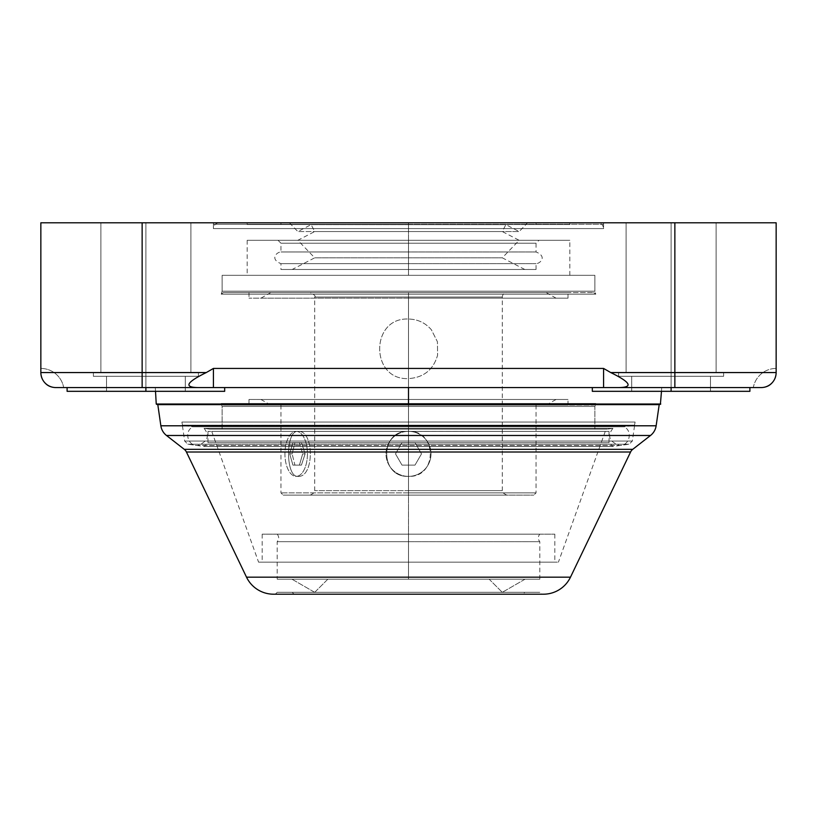 <?xml version="1.0" encoding="UTF-8"?>
<svg xmlns="http://www.w3.org/2000/svg" width="817" height="817" viewBox="0 0 817 817"><rect width="100%" height="100%" fill="white"/><g stroke="black" fill="none" stroke-linecap="round" stroke-linejoin="round"><path stroke-width="0.61" stroke-dasharray="4.08 3.06" d="M40.85 222.796L776.15 222.796L674.862 222.796L674.862 372.562L610.728 372.562L603.579 368.436L213.421 368.436L206.272 372.562L142.138 372.562L142.138 222.796L40.85 222.796L40.85 372.562L40.85 368.436L40.85 372.562L142.138 372.562L142.138 222.796L674.862 222.796L674.862 372.562L776.15 372.562L776.15 222.796L776.15 372.562C774.659 382.816 769.665 387.809 761.148 387.564L753.325 387.564A23.182 23.182 0 0 1 776.15 368.436L776.15 372.562L776.15 368.436A23.182 23.182 0 0 0 753.325 387.564A23.182 23.182 0 0 1 776.15 368.436A23.182 23.182 0 0 0 753.325 387.564L761.148 387.564C769.665 387.809 774.669 382.805 776.15 372.562C774.659 382.816 769.665 387.809 761.148 387.564L753.325 387.564L761.148 387.564A15.002 15.002 90 0 0 776.15 372.562L610.728 372.562C631.612 382.805 633.645 387.809 616.815 387.564L603.579 387.564L603.579 368.436L610.728 372.562C631.612 382.805 633.645 387.809 616.815 387.564L761.148 387.564C769.665 387.809 774.669 382.805 776.15 372.562A15.002 15.002 -90 0 1 761.148 387.564L674.862 387.564L674.862 372.562L674.862 387.564L213.421 387.564L213.421 368.436L603.579 368.436L603.579 387.564L200.185 387.564C183.355 387.809 185.388 382.805 206.272 372.562L213.421 368.436L213.421 387.564L200.185 387.564C183.355 387.809 185.388 382.805 206.272 372.562L40.85 372.562L40.85 368.436A23.182 23.182 0 0 1 63.675 387.564L55.852 387.564C47.335 387.809 42.331 382.805 40.85 372.562C42.341 382.816 47.335 387.809 55.852 387.564L63.675 387.564A23.182 23.182 0 0 0 40.85 368.436A23.182 23.182 0 0 1 63.675 387.564A23.182 23.182 0 0 0 40.85 368.436L40.85 372.562C42.341 382.816 47.335 387.809 55.852 387.564L200.185 387.564L142.138 387.564L142.138 372.562L142.138 387.564L55.852 387.564A15.002 15.002 0 0 1 40.85 372.562A15.002 15.002 0 0 0 55.852 387.564C47.335 387.809 42.331 382.805 40.85 372.562L40.85 222.796M671.104 222.796L716.121 222.796L626.088 222.796L716.121 222.796L626.088 222.796L716.121 222.796L671.104 222.796L671.104 372.858L618.581 372.858L671.104 372.858L671.104 376.31L618.581 376.31L671.104 376.31L671.104 372.858L723.627 372.858L671.104 372.858L671.104 376.31L723.627 376.31L671.104 376.31L671.104 372.858L618.581 372.858L671.104 372.858L671.104 376.31L618.581 376.31L671.104 376.31L671.104 372.858L723.627 372.858L671.104 372.858L671.104 376.31L723.627 376.31L671.104 376.31L671.104 372.858L618.581 372.858L723.627 372.858L626.088 372.858L716.121 372.858L671.104 372.858L671.104 222.796L626.088 222.796L671.104 222.796L671.104 372.858L626.088 372.858L671.104 372.858L671.104 222.796L716.121 222.796L671.104 222.796L671.104 372.858L618.581 372.858L723.627 372.858L626.088 372.858L716.121 372.858L671.104 372.858L671.104 222.796L626.088 222.796L671.104 222.796L671.104 372.858L626.088 372.858L671.104 372.858L671.104 222.796M145.896 222.796L100.879 222.796L190.912 222.796L100.879 222.796L190.912 222.796L145.896 222.796L145.896 372.858L93.373 372.858L145.896 372.858L145.896 376.31L93.373 376.31L145.896 376.31L145.896 372.858L198.419 372.858L145.896 372.858L145.896 376.31L198.419 376.31L145.896 376.31L145.896 372.858L93.373 372.858L145.896 372.858L145.896 376.31L93.373 376.31L145.896 376.31L145.896 372.858L198.419 372.858L145.896 372.858L145.896 376.31L198.419 376.31L145.896 376.31L145.896 372.858L93.373 372.858L198.419 372.858L100.879 372.858L190.912 372.858L145.896 372.858L145.896 222.796L100.879 222.796L145.896 222.796L145.896 372.858L100.879 372.858L145.896 372.858L145.896 222.796L190.912 222.796L145.896 222.796L145.896 372.858L93.373 372.858L198.419 372.858L100.879 372.858L190.912 372.858L145.896 372.858L145.896 222.796L100.879 222.796L145.896 222.796L145.896 372.858L100.879 372.858L145.896 372.858L145.896 222.796M603.579 222.796L603.579 228.576C603.212 225.063 601.261 223.133 597.748 222.796L408.5 222.796L408.5 228.576L603.579 228.576L408.5 228.576L408.5 222.796L527.608 222.796L408.5 222.796L408.5 231.548L314.708 231.548L408.5 231.548L408.5 240.3L408.5 231.548L314.708 231.548L408.5 231.548L408.5 224.655L311.134 224.655L408.5 224.655L408.5 231.548L297.827 231.548L408.5 231.548L408.5 224.655L408.5 231.548L297.827 231.548L408.5 231.548L408.5 222.796L289.392 222.796L536.054 222.796L280.946 222.796L408.5 222.796L280.946 222.796L408.5 222.796L408.5 224.552L280.946 224.552L569.817 224.552L247.183 224.552L408.5 224.552L247.183 224.552L408.5 224.552L408.5 222.796L247.183 222.796L408.5 222.796L408.5 224.552L408.5 222.796L247.183 222.796L597.748 222.796L219.252 222.796L603.579 222.796L213.421 222.796L603.579 222.796L408.5 222.796L408.5 224.297L408.5 222.796L213.421 222.796L408.5 222.796L408.5 224.297L213.421 224.297L213.421 228.576L603.579 228.576L603.579 224.297L408.5 224.297L408.5 222.796L289.392 222.796L408.5 222.796L408.5 231.548L408.5 222.796L219.252 222.796C215.739 223.133 213.788 225.063 213.421 228.576L213.421 224.297L603.579 224.297L603.579 228.576L213.421 228.576L408.5 228.576L408.5 222.796L408.5 228.576L213.421 228.576L213.421 222.796M607.327 429.129L209.673 429.129L607.327 429.129L209.673 429.129L204.066 428.363L408.5 428.363L408.5 445.449L408.5 426.831L193.026 426.831L182.508 425.381L181.915 422.042L635.085 422.042L634.492 425.381L182.508 425.381L634.492 425.381L623.974 426.831L408.5 426.831L623.974 426.831L634.492 425.381L635.085 422.042L181.915 422.042L182.508 425.381L634.492 425.381L182.508 425.381L193.026 426.831L408.5 426.831L193.026 426.831L408.5 426.831L408.5 445.449L408.5 428.363L204.066 428.363L408.5 428.363L408.5 445.449L408.5 426.831L623.974 426.831L408.5 426.831L408.5 445.449L408.5 428.363L612.934 428.363L408.5 428.363L612.934 428.363L607.327 429.129L612.934 428.363L204.066 428.363L209.673 429.129L607.327 429.129M594.878 429.129L222.122 429.129L594.878 429.129L594.878 406.437L222.122 406.437L222.122 429.129L594.878 429.129L222.122 429.129L222.122 406.437L594.878 406.437L594.878 429.129M408.5 294.171L221.233 294.171A195.079 195.079 0 0 1 222.122 291.199L594.878 291.199A195.079 195.079 0 0 1 595.767 294.171L408.5 294.171L595.767 294.171A195.079 195.079 0 0 0 594.878 291.199L222.122 291.199A195.079 195.079 0 0 0 221.233 294.171L408.5 294.171L221.233 294.171L408.5 294.171L408.5 292.547L408.5 297.051L314.708 297.051L408.5 297.051L408.5 292.547L223.388 292.547L408.5 292.547L408.5 294.171L408.5 292.547L223.388 292.547L593.612 292.547L248.981 292.547L408.5 292.547L248.981 292.547L408.5 292.547L408.5 298.174L408.5 292.547L270.897 292.547L408.5 292.547L408.5 298.174L248.981 298.174L568.019 298.174L260.919 298.174L408.5 298.174L408.5 292.547L270.897 292.547L546.103 292.547L310.215 292.547L506.785 292.547L408.5 292.547L408.5 297.051L314.708 297.051L408.5 297.051L408.5 490.629L408.5 292.547L593.612 292.547L408.5 292.547L408.5 294.171L595.767 294.171L408.5 294.171M67.106 387.564L67.106 391.323L145.896 391.323L145.896 387.564L67.106 387.564L224.675 387.564L67.106 387.564L224.675 387.564L67.106 387.564L224.675 387.564L145.896 387.564L145.896 391.323L67.106 391.323L185.285 391.323L106.506 391.323L145.896 391.323L145.896 387.564L67.106 387.564L145.896 387.564L145.896 391.323L224.675 391.323L145.896 391.323L185.285 391.323L145.896 391.323L145.896 376.31L93.373 376.31L198.419 376.31L106.506 376.31L185.285 376.31L145.896 376.31L145.896 391.323L106.506 391.323L145.896 391.323L145.896 376.31L106.506 376.31L145.896 376.31L145.896 391.323L67.106 391.323L224.675 391.323L67.106 391.323L145.896 391.323L145.896 387.564L224.675 387.564L145.896 387.564L145.896 391.323L224.675 391.323L224.675 387.564M592.325 387.564L592.325 391.323L671.104 391.323L671.104 387.564L749.894 387.564L592.325 387.564L749.894 387.564L592.325 387.564L749.894 387.564L671.104 387.564L671.104 391.323L592.325 391.323L710.494 391.323L631.715 391.323L671.104 391.323L671.104 387.564L592.325 387.564L671.104 387.564L671.104 391.323L749.894 391.323L671.104 391.323L710.494 391.323L671.104 391.323L671.104 376.31L723.627 376.31L631.715 376.31L710.494 376.31L671.104 376.31L671.104 391.323L631.715 391.323L671.104 391.323L671.104 376.31L631.715 376.31L671.104 376.31L671.104 391.323L592.325 391.323L749.894 391.323L592.325 391.323L671.104 391.323L671.104 387.564L749.894 387.564L671.104 387.564L671.104 391.323L749.894 391.323L749.894 387.564M156.619 404.374L660.759 404.017L408.5 404.017L408.5 387.564L155.301 387.564L661.699 387.564L155.301 387.564L661.699 387.564L408.5 387.564L408.5 404.374L660.381 404.374L156.619 404.374L659.554 404.374L157.446 404.374L408.5 404.374L157.804 404.64L160.857 425.79L656.143 425.79L659.196 404.64L408.5 404.374L660.381 404.374M145.896 391.323L106.506 391.323L145.896 391.323L145.896 376.31L106.506 376.31L145.896 376.31L145.896 391.323L145.896 376.31L93.373 376.31L198.419 376.31L106.506 376.31L185.285 376.31L145.896 376.31L145.896 391.323L185.285 391.323L185.285 376.31L185.285 391.323M671.104 391.323L631.715 391.323L671.104 391.323L671.104 376.31L631.715 376.31L671.104 376.31L671.104 391.323L671.104 376.31L618.581 376.31L723.627 376.31L631.715 376.31L710.494 376.31L671.104 376.31L671.104 391.323L710.494 391.323L710.494 376.31L710.494 391.323M408.5 476.372A22.508 22.508 0 0 1 385.992 453.864A22.508 22.508 0 0 1 408.5 431.356A22.508 22.508 0 0 1 431.008 453.864A22.508 22.508 0 0 1 408.5 476.372A22.508 22.508 0 0 1 385.992 453.864A22.508 22.508 0 0 1 408.5 431.356C379.466 429.977 379.466 477.751 408.5 476.372C437.534 477.751 437.534 429.977 408.5 431.356A22.508 22.508 0 0 1 431.008 453.864A22.508 22.508 0 0 1 408.5 476.372C379.466 477.751 379.466 429.977 408.5 431.356L408.5 405.099L280.946 405.099L408.5 405.099L408.5 492.886L280.946 492.886L408.5 492.886L408.5 495.133L310.215 495.133L408.5 495.133L408.5 490.629L314.708 490.629L408.5 490.629L408.5 495.133L533.797 495.133L283.203 495.133L506.785 495.133L408.5 495.133L408.5 492.886L280.946 492.886L408.5 492.886L408.5 476.372L408.5 495.133L283.203 495.133L408.5 495.133L408.5 490.629L314.708 490.629L502.292 490.629L408.5 490.629L408.5 297.051L502.292 297.051L408.5 297.051L408.5 490.629L502.292 490.629L408.5 490.629L408.5 495.133L533.797 495.133L408.5 495.133L408.5 492.886L536.054 492.886L408.5 492.886L536.054 492.886L408.5 492.886L408.5 405.099L546.103 405.099L270.897 405.099L536.054 405.099L408.5 405.099L408.5 399.472L260.919 399.472L408.5 399.472L408.5 405.099L270.897 405.099L408.5 405.099L408.5 399.472L568.019 399.472L248.981 399.472L556.081 399.472L248.981 399.472L408.5 399.472L408.5 405.099L248.981 405.099L593.612 405.099L223.388 405.099L568.019 405.099L223.388 405.099L408.5 405.099L408.5 403.475L408.5 405.099L546.103 405.099L408.5 405.099L408.5 399.472L408.5 405.099L568.019 405.099L408.5 405.099L408.5 399.472L556.081 399.472L408.5 399.472L408.5 405.099L593.612 405.099L408.5 405.099L408.5 403.475L221.233 403.475L595.767 403.475L408.5 403.475L408.5 405.099L536.054 405.099L408.5 405.099L408.5 431.356L609.022 431.386L408.5 431.386L408.5 442.691L609.022 442.691L408.5 442.691L408.5 431.386L609.022 431.386L207.978 431.386L605.264 431.386L207.978 431.386L408.5 431.386L408.5 442.691L207.978 442.691L408.5 442.691L408.5 431.386L211.736 431.386L408.5 431.386L408.5 562.167L262.186 562.167L408.5 562.167L408.5 534.175L262.186 534.175L408.5 534.175L408.5 562.167L558.409 562.167L258.591 562.167L554.814 562.167L258.591 562.167L408.5 562.167L408.5 431.386L605.264 431.386L408.5 431.386L408.5 562.167L554.814 562.167L408.5 562.167L408.5 534.175L554.814 534.175L408.5 534.175L408.5 562.167L558.409 562.167L408.5 562.167L408.5 431.386C437.534 429.977 437.534 477.751 408.5 476.372M402.005 442.61L395.499 453.864L402.005 465.118L414.995 465.118L421.501 453.864L414.995 442.61L402.005 442.61L395.499 453.864L402.005 442.61L414.995 442.61L421.501 453.864L414.995 465.118L402.005 465.118L395.499 453.864L402.005 465.118L414.995 465.118L421.501 453.864L414.995 442.61L402.005 442.61L395.499 453.864L402.005 465.118L414.995 465.118L421.501 453.864L414.995 442.61L402.005 442.61M298.042 476.372C314.433 477.751 314.433 429.977 298.042 431.356C285.399 429.977 285.399 477.751 298.042 476.372L296.183 476.372A22.508 11.254 -90 0 0 307.437 453.864A22.508 11.254 -90 0 0 296.183 431.356A22.508 11.254 -90 0 0 284.929 453.864A22.508 11.254 -90 0 0 296.183 476.372A22.508 11.254 -90 0 0 307.437 453.864A22.508 11.254 -90 0 0 296.183 431.356L298.042 431.356C314.433 429.977 314.433 477.751 298.042 476.372C285.399 477.751 285.399 429.977 298.042 431.356L296.183 431.356A22.508 11.254 -90 0 0 284.929 453.864A22.508 11.254 -90 0 0 296.183 476.372L298.042 476.372M408.5 298.174L568.019 298.174L408.5 298.174L408.5 292.547L408.5 298.174L556.081 298.174L408.5 298.174L408.5 292.547L568.019 292.547L408.5 292.547L408.5 298.174M408.5 297.051L502.292 297.051L408.5 297.051M301.432 442.61L305.109 453.864L301.432 465.118L294.927 465.118L292.118 453.864L294.927 442.61L301.432 442.61L305.109 453.864L302.678 453.864L299.43 465.118L292.935 465.118L289.688 453.864L292.935 442.61L299.43 442.61L302.678 453.864L299.43 442.61L301.432 442.61L292.935 442.61L289.688 453.864L292.935 465.118L299.43 465.118L302.678 453.864L305.109 453.864L301.432 465.118L292.935 465.118L294.927 465.118L292.118 453.864L289.688 453.864L292.118 453.864L294.927 442.61L292.935 442.61L301.432 442.61M408.5 399.472L568.019 399.472L408.5 399.472M408.5 292.547L546.103 292.547L408.5 292.547M408.5 378.598L408.5 319.038L408.5 378.598C423.645 377.597 433.347 369.805 437.585 355.232L437.432 341.782L431.386 329.772C425.351 322.807 417.722 319.233 408.5 319.038C370.081 317.2 370.081 380.446 408.5 378.598C423.645 377.597 433.347 369.805 437.585 355.232L437.432 341.782L431.386 329.772C425.351 322.807 417.722 319.233 408.5 319.038C370.091 317.2 370.07 380.436 408.5 378.598M273.572 594.204L543.428 594.204L273.572 594.204M275.319 594.204L541.681 594.204L275.319 594.204L277.198 592.325L539.802 592.325L541.681 594.204L275.319 594.204L541.681 594.204L539.802 592.325L277.198 592.325L539.802 592.325L277.198 592.325L275.319 594.204M246.52 577.18L570.48 577.18L246.52 577.18M630.581 452.005L186.419 452.005L630.581 452.005M184.264 449.33L632.736 449.33L184.264 449.33M650.506 435.481L166.494 435.481L650.506 435.481M408.5 441.047L632.348 441.047L408.5 441.047L408.5 425.157L634.646 425.157L408.5 425.157L408.5 441.047L184.652 441.047L408.5 441.047L408.5 425.157L182.354 425.157L408.5 425.157L408.5 441.047L632.348 441.047L408.5 441.047L408.5 444.223L629.141 444.223L408.5 444.223L408.5 446.409L613.281 446.409L408.5 446.409L408.5 444.223L187.859 444.223L408.5 444.223L408.5 446.409L203.719 446.409L408.5 446.409L408.5 444.223L629.141 444.223L408.5 444.223L408.5 441.047L184.652 441.047L408.5 441.047L408.5 444.223L187.859 444.223L408.5 444.223L408.5 441.047M408.5 579.192L539.802 579.192L277.198 579.192L408.5 579.192L408.5 541.681L277.198 541.681L408.5 541.681L408.5 579.192L277.198 579.192L539.802 579.192L408.5 579.192L408.5 541.681L277.198 541.681L408.5 541.681L408.5 534.175L277.198 534.175L408.5 534.175L408.5 579.192M525.035 579.192L291.965 579.192L525.035 579.192L502.292 592.325L314.708 592.325L327.842 579.192L489.158 579.192L502.292 592.325L314.708 592.325L291.965 579.192L525.035 579.192L291.965 579.192L314.708 592.325L502.292 592.325L489.158 579.192L327.842 579.192L314.708 592.325L502.292 592.325L525.035 579.192M408.5 541.681L539.802 541.681L408.5 541.681L539.802 541.681L408.5 541.681L408.5 534.175L539.802 534.175L408.5 534.175L408.5 541.681M408.5 446.409L613.281 446.409L408.5 446.439L408.5 442.691L609.022 442.691L408.5 442.691L408.5 446.439L203.719 446.409L408.5 446.439L408.5 442.691L207.978 442.691L408.5 442.691L408.5 446.409M656.143 425.79L160.857 425.79M292.2 592.325L524.8 592.325L292.2 592.325L524.8 592.325L522.921 594.204L294.079 594.204L292.2 592.325L294.079 594.204L522.921 594.204L524.8 592.325L292.2 592.325M659.554 404.374L157.446 404.374M408.5 404.017L156.241 404.017L408.5 404.017M408.5 534.175L262.186 534.175L408.5 534.175M408.5 224.655L311.134 224.655L408.5 224.655L408.5 231.548L519.173 231.548L408.5 231.548L519.173 231.548L408.5 231.548L408.5 224.655L505.866 224.655L408.5 224.655L408.5 231.548L502.292 231.548L408.5 231.548L408.5 224.655L505.866 224.655L408.5 224.655M408.5 240.3L297.827 240.3L408.5 240.3L297.827 240.3L408.5 240.3L408.5 257.815L408.5 240.3L408.5 243.221L280.946 243.221L408.5 243.221L408.5 251.973L280.946 251.973L408.5 251.973L408.5 263.646L280.946 263.646L408.5 263.646L408.5 269.487L408.5 257.815L314.708 257.815L408.5 257.815L314.708 257.815L408.5 257.815L408.5 269.487L292.2 269.487L536.054 269.487L280.946 269.487L524.8 269.487L408.5 269.487L408.5 243.221L280.946 243.221L408.5 243.221L408.5 240.3L278.025 240.3L569.817 240.3L247.183 240.3L538.975 240.3L247.183 240.3L408.5 240.3L408.5 275.319L408.5 240.3L519.173 240.3L408.5 240.3L408.5 231.548L408.5 257.815L502.292 257.815L408.5 257.815L408.5 240.3L538.975 240.3L408.5 240.3L408.5 251.973L280.946 251.973L408.5 251.973L408.5 263.646L280.946 263.646L408.5 263.646L408.5 269.487L280.946 269.487L524.8 269.487L408.5 269.487L408.5 257.815L408.5 269.487L536.054 269.487L408.5 269.487L408.5 263.646L536.054 263.646L408.5 263.646L536.054 263.646L408.5 263.646L408.5 251.973L536.054 251.973L408.5 251.973L536.054 251.973L408.5 251.973L408.5 243.221L536.054 243.221L408.5 243.221L408.5 240.3L408.5 275.319L247.183 275.319L569.817 275.319L408.5 275.319L569.817 275.319L408.5 275.319L408.5 240.3L569.817 240.3L408.5 240.3M594.878 275.319L222.122 275.319L594.878 275.319L222.122 275.319L222.122 291.199L594.878 291.199L594.878 275.319L594.878 291.199L222.122 291.199L222.122 275.319L594.878 275.319M408.5 224.552L569.817 224.552L408.5 224.552L408.5 222.796L408.5 224.552L536.054 224.552L408.5 224.552L408.5 222.796L569.817 222.796L408.5 222.796L408.5 224.552M408.5 231.548L502.292 231.548L408.5 231.548M408.5 257.815L502.292 257.815L408.5 257.815M408.5 243.221L536.054 243.221L408.5 243.221M408.5 222.796L536.054 222.796L408.5 222.796M221.233 403.475L595.767 403.475A195.079 195.079 0 0 1 594.878 406.437L222.122 406.437A195.079 195.079 0 0 1 221.233 403.475A195.079 195.079 0 0 0 222.122 406.437L594.878 406.437A195.079 195.079 0 0 0 595.767 403.475L221.233 403.475L223.388 405.099M522.921 594.204L294.079 594.204L522.921 594.204M327.842 579.192L489.158 579.192L327.842 579.192M408.5 422.042L635.085 422.042L408.5 422.042L408.5 425.157L634.646 425.157L408.5 425.157L408.5 422.042L408.5 425.157L182.354 425.157L408.5 425.157L408.5 422.042L181.915 422.042L408.5 422.042M618.581 376.31L618.581 372.858L618.581 376.31M723.627 376.31L723.627 372.858L723.627 376.31M93.373 376.31L93.373 372.858L93.373 376.31M198.419 376.31L198.419 372.858L198.419 376.31M190.912 222.796L190.912 372.858L190.912 222.796M100.879 222.796L100.879 372.858L100.879 222.796M716.121 222.796L716.121 372.858L716.121 222.796M626.088 222.796L626.088 372.858L626.088 222.796M106.506 376.31L106.506 391.323L106.506 376.31M631.715 376.31L631.715 391.323L631.715 376.31M310.215 495.133C314.525 492.825 316.026 491.323 314.708 490.629L314.708 297.051C316.016 296.326 314.514 294.825 310.215 292.547M280.946 405.099L280.946 492.886L283.203 495.133M260.919 399.472L270.897 405.099M248.981 399.472L248.981 405.099M221.233 294.171L223.388 292.547M248.981 292.547L248.981 298.174M270.897 292.547L260.919 298.174M506.785 495.133C502.475 492.825 500.974 491.323 502.292 490.629L502.292 297.051C502.557 294.314 504.058 292.813 506.785 292.547M536.054 405.099L536.054 492.886L533.797 495.133M546.103 405.099L556.081 399.472M568.019 405.099L568.019 399.472M595.767 403.475L593.612 405.099M595.767 294.171L593.612 292.547M568.019 298.174L568.019 292.547M556.081 298.174L546.103 292.547M609.022 431.386L609.022 442.691L612.77 446.439L408.5 446.439L613.281 446.409L629.141 444.223L632.348 441.047L635.085 422.042M207.978 431.386L207.978 442.691L204.23 446.439L408.5 446.439L203.719 446.409L187.859 444.223L184.652 441.047L181.915 422.042M262.186 534.175L262.186 562.167M211.736 431.386L258.591 562.167M554.814 534.175L554.814 562.167M605.264 431.386L558.409 562.167M277.198 534.175C279.179 536.677 279.179 539.179 277.198 541.681L277.198 579.192M539.802 579.192L539.802 541.681C537.821 539.179 537.821 536.677 539.802 534.175M661.699 387.564L661.484 391.323M155.301 387.564L155.516 391.323M289.392 222.796L297.827 231.548L311.134 224.655L314.708 231.548L297.827 240.3L314.708 257.815L292.2 269.487M278.025 240.3L280.946 243.221L280.946 251.973C277.024 251.871 269.385 259.05 280.946 263.646L280.946 269.487M247.183 240.3L247.183 275.319M247.183 222.796L247.183 224.552M280.946 222.796L280.946 224.552M524.8 269.487L502.292 257.815L519.173 240.3L502.292 231.548L505.866 224.655L519.173 231.548L527.608 222.796M536.054 269.487L536.054 263.646C539.955 263.748 547.635 256.62 536.054 251.973L536.054 243.221L538.975 240.3M569.817 275.319L569.817 240.3M569.817 224.552L569.817 222.796M536.054 224.552L536.054 222.796M204.066 428.363C210.01 435.961 207.804 441.66 197.438 445.449L408.5 445.449L197.438 445.449C187.45 446.031 183.845 430.794 193.026 426.831M612.934 428.363C606.99 435.961 609.196 441.66 619.562 445.449L408.5 445.449L619.562 445.449C629.55 446.031 633.155 430.794 623.974 426.831"/><path stroke-width="1.23" d="M776.15 222.796L40.85 222.796L142.138 222.796L142.138 372.562L206.272 372.562L213.421 368.436L603.579 368.436L610.728 372.562L674.862 372.562L674.862 222.796L776.15 222.796L776.15 372.562L674.862 372.562L674.862 222.796L142.138 222.796L142.138 372.562L40.85 372.562L40.85 222.796L40.85 372.562L206.272 372.562C185.388 382.805 183.355 387.809 200.185 387.564L616.815 387.564C633.645 387.809 631.612 382.805 610.728 372.562L603.579 368.436L603.579 387.564L603.579 368.436L213.421 368.436L213.421 387.564L213.421 368.436L206.272 372.562C185.388 382.805 183.355 387.809 200.185 387.564L55.852 387.564A15.002 15.002 -90 0 1 40.85 372.562A15.002 15.002 90 0 0 55.852 387.564L142.138 387.564L142.138 372.562L142.138 387.564L616.815 387.564C633.645 387.809 631.612 382.805 610.728 372.562L776.15 372.562A15.002 15.002 0 0 1 761.148 387.564L616.815 387.564L674.862 387.564L674.862 372.562L674.862 387.564L761.148 387.564A15.002 15.002 0 0 0 776.15 372.562L776.15 222.796M185.285 391.323L67.106 391.323L67.106 387.564M145.896 387.564L145.896 391.323L145.896 387.564M224.675 387.564L224.675 391.323L145.896 391.323M710.494 391.323L592.325 391.323L592.325 387.564M671.104 387.564L671.104 391.323L671.104 387.564M749.894 387.564L749.894 391.323L671.104 391.323M543.428 594.204L273.572 594.204A30.015 30.015 90 0 1 246.52 577.18L186.419 452.005L246.52 577.18L570.48 577.18L630.581 452.005L570.48 577.18L246.52 577.18A30.015 30.015 -90 0 0 273.572 594.204L543.428 594.204A30.015 30.015 -90 0 0 570.48 577.18A30.015 30.015 90 0 1 543.428 594.204M632.736 449.33L650.506 435.481L632.736 449.33L184.264 449.33L166.494 435.481L184.264 449.33A7.506 7.506 -90 0 1 186.419 452.005L630.581 452.005A7.506 7.506 -90 0 1 632.736 449.33L184.264 449.33A7.506 7.506 90 0 1 186.419 452.005L630.581 452.005A7.506 7.506 90 0 1 632.736 449.33M160.857 425.79A15.002 15.002 -90 0 0 166.494 435.481L650.506 435.481L166.494 435.481A15.002 15.002 90 0 1 160.857 425.79L157.804 404.64L659.196 404.64L656.143 425.79L160.857 425.79L656.143 425.79A15.002 15.002 90 0 1 650.506 435.481A15.002 15.002 -90 0 0 656.143 425.79M157.446 404.374L659.554 404.374M661.484 391.323L660.381 404.374L408.5 404.374L660.759 404.017L408.5 404.017L408.5 387.564L408.5 404.374L156.619 404.374L408.5 404.017L156.241 404.017L155.516 391.323M219.211 222.796L597.789 222.796"/></g></svg>
